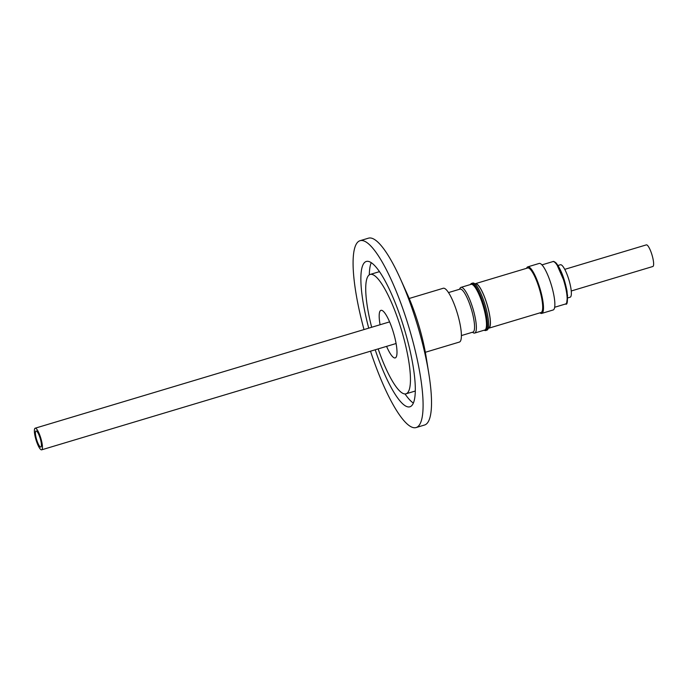 <?xml version="1.0" encoding="UTF-8"?>
<svg xmlns="http://www.w3.org/2000/svg" width="688" height="688" viewBox="0 0 688 688"><rect width="100%" height="100%" fill="white"/><g stroke="black" fill="none" stroke-linecap="round" stroke-linejoin="round"><path stroke-width="1.03" d="M556.377 263.452L565.484 284.221L567.566 295.573L566.749 302.471M40.893 438.454A11.292 2.537 73.3 0 1 41.658 449.832A11.292 2.537 73.3 0 1 35.939 439.58A11.292 2.537 73.3 0 1 35.174 428.203A11.292 2.537 73.3 0 1 40.893 438.454M36.576 439.434A8.402 1.883 73.3 0 1 36 430.972A8.402 1.883 73.3 0 1 40.257 438.6A8.402 1.883 73.3 0 1 40.824 447.062A8.402 1.883 73.3 0 1 36.576 439.434M571.246 290.981L652.826 266.505A11.292 2.537 -106.7 0 0 652.061 255.128A11.292 2.537 -106.7 0 0 646.342 244.876L564.753 269.352M558.002 265.482L560.419 264.76A16.933 3.801 73.3 0 1 569.002 280.136A16.933 3.801 73.3 0 1 570.154 297.199L567.738 297.921M526.578 268.311A24.295 5.452 73.3 0 1 527.791 266.858L539.168 263.444A24.295 5.452 73.3 0 1 551.484 285.503A24.295 5.452 73.3 0 1 553.126 309.987L541.748 313.401A24.295 5.452 73.3 0 1 539.942 312.859M527.791 266.858A24.295 5.452 73.3 0 1 540.097 288.917A24.295 5.452 73.3 0 1 541.748 313.401M541.731 312.025A23.031 5.169 -106.7 0 0 539.822 288.986A23.031 5.169 -106.7 0 0 528.53 268.019M474.952 283.903A23.254 5.22 73.3 0 1 475.399 283.662L527.67 267.985A23.254 5.22 73.3 0 1 539.452 289.098A23.254 5.22 73.3 0 1 541.026 312.533L488.764 328.21A23.254 5.22 73.3 0 1 488.256 328.253M475.399 283.662A23.254 5.22 73.3 0 1 487.181 304.775A23.254 5.22 73.3 0 1 488.764 328.21M380.086 324.745A24.837 5.573 73.3 0 1 380.954 310.34A24.837 5.573 73.3 0 1 393.536 332.889A24.837 5.573 73.3 0 1 395.222 357.915A24.837 5.573 73.3 0 1 386.579 346.365M475.064 283.998L475.468 283.877A23.031 5.169 73.3 0 1 487.138 304.784A23.031 5.169 73.3 0 1 488.704 327.995L488.299 328.116M486.812 330.18A24.587 5.521 -106.7 0 0 486.889 330.163A24.587 5.521 -106.7 0 0 485.221 305.386A24.587 5.521 -106.7 0 0 472.845 283.035A24.587 5.521 -106.7 0 0 472.759 283.06A24.587 5.521 -106.7 0 0 472.682 283.086M425.339 352.282L459.386 342.065A28.088 6.304 -106.7 0 0 457.477 313.762A28.088 6.304 -106.7 0 0 443.244 288.263L409.205 298.472M470.489 284.522L470.54 284.419A24.587 5.521 73.3 0 1 471.572 283.422A24.587 5.521 73.3 0 1 471.65 283.396A24.587 5.521 73.3 0 1 484.025 305.747A24.587 5.521 73.3 0 1 485.702 330.524A24.587 5.521 73.3 0 1 485.616 330.541A24.587 5.521 73.3 0 1 484.292 330.249L484.189 330.197M459.507 289.278L459.98 288.341A23.839 5.349 73.3 0 1 460.977 287.378L471.091 284.342A23.839 5.349 73.3 0 1 483.174 305.988A23.839 5.349 73.3 0 1 484.791 330.016L474.677 333.052A23.839 5.349 73.3 0 1 473.31 332.786L472.398 332.27M460.977 287.378A23.839 5.349 73.3 0 1 473.052 309.024A23.839 5.349 73.3 0 1 474.677 333.052M461.39 335.572L472.966 332.098A22.446 5.04 -106.7 0 0 471.443 309.488A22.446 5.04 -106.7 0 0 460.066 289.106L448.499 292.581M370.505 351.19A97.541 21.896 -106.7 0 0 416.111 427.558L424.539 425.029A97.541 21.896 -106.7 0 0 428.865 373.928L426.113 356.771A63.838 14.328 -106.7 0 0 418.949 325.888A63.838 14.328 -106.7 0 0 407.373 294.292L400.227 278.459A97.541 21.896 -106.7 0 0 368.493 238.168L360.065 240.697A97.541 21.896 -106.7 0 0 364.012 329.561M428.865 373.928A97.541 21.896 -106.7 0 0 417.917 326.74A97.541 21.896 -106.7 0 0 400.227 278.459M416.111 427.558A97.541 21.896 -106.7 0 0 409.489 329.268A97.541 21.896 -106.7 0 0 360.065 240.697M375.201 349.779A75.861 17.028 -106.7 0 0 409.885 406.797A75.861 17.028 -106.7 0 0 404.733 330.352A75.861 17.028 -106.7 0 0 366.291 261.466A75.861 17.028 -106.7 0 0 368.716 328.15M371.245 262.67A75.861 17.028 -106.7 0 0 369.31 274.856M378.159 348.893A62.316 13.984 -106.7 0 0 405.989 393.82L414.425 391.291A62.316 13.984 -106.7 0 0 415.294 390.879M405.989 393.82A62.316 13.984 -106.7 0 0 401.758 331.023A62.316 13.984 -106.7 0 0 370.187 274.435A62.316 13.984 -106.7 0 0 371.666 327.264M379.57 271.777A62.316 13.984 -106.7 0 0 378.615 271.906L370.187 274.435M405.034 393.957A75.861 17.028 -106.7 0 0 413.359 403.065M555.379 262.893A22.128 4.971 73.3 0 1 564.074 281.693A22.128 4.971 73.3 0 1 565.57 303.993C567.394 305.326 567.875 301.026 567.015 291.093C564.487 278.502 560.875 269.163 556.196 263.091C554.468 261.603 553.35 261.105 552.86 261.603A22.128 4.971 73.3 0 1 555.379 262.893M41.658 449.832L396.09 343.518M554.666 307.261L565.57 303.993M485.702 330.524L486.889 330.163M35.174 428.203L389.597 321.889M541.946 264.88L552.86 261.603M471.572 283.422L472.759 283.06"/></g></svg>
